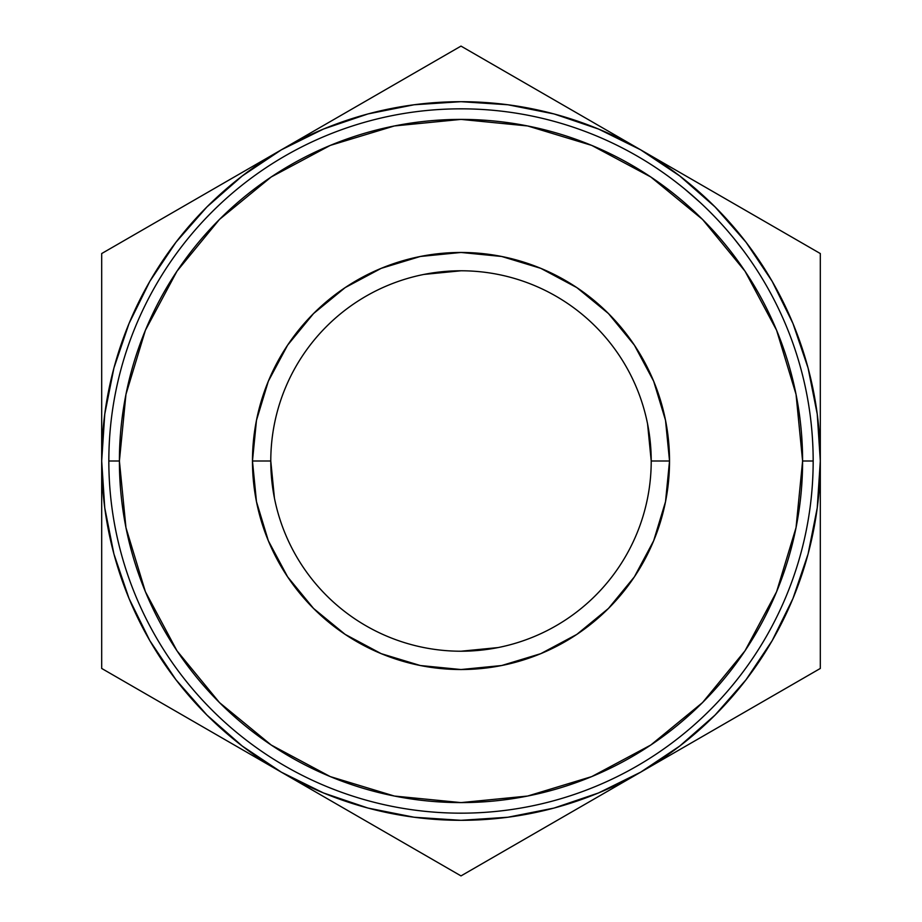 <?xml version="1.0" encoding="UTF-8"?>
<svg xmlns="http://www.w3.org/2000/svg" width="922" height="922" viewBox="0 0 922 922"><rect width="100%" height="100%" fill="white"/><g stroke="black" fill="none" stroke-linecap="round" stroke-linejoin="round"><path stroke-width="1.38" d="M651.22 461A190.22 190.22 0 0 0 461 270.78A190.22 190.22 0 0 0 270.78 461L252.467 461A208.533 208.533 0 0 1 461 252.467A208.533 208.533 0 0 1 669.533 461L651.22 461A190.22 190.22 0 0 1 461 651.22A190.22 190.22 0 0 1 270.78 461A190.22 190.22 0 0 1 461 270.78A190.22 190.22 0 0 1 651.22 461L669.533 461L665.523 501.683L653.652 540.799L634.382 576.849L608.451 608.451L576.849 634.382L540.799 653.652L501.683 665.523L461 669.533L420.317 665.523L381.201 653.652L345.151 634.382L313.549 608.451L287.618 576.849L268.348 540.799L256.477 501.683L252.467 461L256.477 420.317L268.348 381.201L287.618 345.151L313.549 313.549L345.151 287.618L381.201 268.348L420.317 256.477L461 252.467L501.683 256.477L540.799 268.348L576.849 287.618L608.451 313.549L634.382 345.151L653.652 381.201L665.523 420.317L669.533 461A208.533 208.533 0 0 1 461 669.533A208.533 208.533 0 0 1 252.467 461L270.78 461A190.22 190.22 0 0 0 461 651.22A190.22 190.22 0 0 0 651.22 461L647.567 423.89M813.169 461L802.601 461A341.601 341.601 0 0 1 461 802.601A341.601 341.601 0 0 1 119.399 461L108.831 461A352.169 352.169 0 0 0 461 813.169A352.169 352.169 0 0 0 813.169 461A352.169 352.169 0 0 1 461 813.169A352.169 352.169 0 0 1 108.831 461A352.169 352.169 0 0 1 461 108.831A352.169 352.169 0 0 1 813.169 461A352.169 352.169 0 0 0 461 108.831A352.169 352.169 0 0 0 108.831 461L119.399 461L125.957 527.638L145.399 591.728L176.966 650.782L219.448 702.552L271.218 745.034L330.272 776.601L394.362 796.043L461 802.601L527.638 796.043L591.728 776.601L650.782 745.034L702.552 702.552L745.034 650.782L776.601 591.728L796.043 527.638L802.601 461L796.043 394.362L776.601 330.272L745.034 271.218L702.552 219.448L650.782 176.966L591.728 145.399L527.638 125.957L461 119.399L394.362 125.957L330.272 145.399L271.218 176.966L219.448 219.448L176.966 271.218L145.399 330.272L125.957 394.362L119.399 461A341.601 341.601 0 0 1 461 119.399A341.601 341.601 0 0 1 802.601 461L813.169 461M367.832 808.029L414.232 817.261M507.768 817.261L553.995 808.075L598.505 792.966L640.652 772.175L593.78 799.236M745.967 679.86L772.175 640.652L792.966 598.505L808.075 553.995L817.261 507.768M817.261 414.232L808.075 368.005L792.966 323.495L772.175 281.348L746.059 242.267L715.069 206.931L679.733 175.941L640.652 149.825L687.144 176.667M554.168 113.971L507.768 104.739M414.232 104.739L368.005 113.925L323.495 129.034L281.348 149.825L327.829 122.983M176.033 242.14L149.825 281.348L129.034 323.495L113.925 368.005L104.739 414.232M104.739 507.768L113.925 553.995L129.034 598.505L149.825 640.652L175.941 679.733L206.931 715.069L242.267 746.059L281.348 772.175L234.856 745.333M498.111 647.567L461 651.22M274.433 498.111L270.78 461M423.89 274.433L461 270.78M150.159 225.567L188.756 203.278M207.75 192.318L234.119 177.082M128.365 238.141L144.477 228.84M101.685 354.175L101.685 302.969M101.685 406.775L101.685 375M354.935 107.344L373.929 96.372M412.56 74.071L418.081 70.879M509.44 74.071L548.071 96.372M567.065 107.344L593.434 122.557M487.68 61.509L503.792 70.81M714.25 192.318L733.244 203.278M771.841 225.567L777.407 228.771M820.315 406.879L820.315 461L817.238 414.105M820.315 354.279L820.315 374.816M820.315 284.299L820.315 302.877M820.315 567.779L820.315 619.031M820.315 515.121L820.315 546.942M714.25 729.682L687.535 745.103M771.864 696.421L733.244 718.722M793.635 683.859L777.523 693.16M412.676 847.998L373.929 825.628M354.935 814.656L328.566 799.443M434.32 860.491L418.208 851.19M567.065 814.656L548.071 825.628M507.526 849.035L504.011 851.075M101.685 515.121L101.685 461L104.762 507.895M101.685 567.618L101.685 547.184M101.685 637.701L101.685 619.111M150.136 696.421L144.696 693.286M207.75 729.682L189.125 718.941M817.238 507.895L820.315 461L820.315 253.55L461 46.1L281.348 149.825L242.267 175.941L206.931 206.931L175.941 242.267L149.825 281.348M104.762 414.105L101.685 461L101.685 668.45L281.348 772.175L323.495 792.966L368.005 808.075M414.105 817.238L461 820.315L507.895 817.238M281.348 772.175A359.315 359.315 0 0 1 101.685 461L101.685 668.45L461 875.9L820.315 668.45L820.315 461A359.315 359.315 0 0 1 281.348 772.175L461 875.9L640.652 772.175L679.733 746.059L715.069 715.069L746.059 679.733L772.175 640.652M640.652 149.825A359.315 359.315 0 0 1 820.315 461L820.315 253.55L461 46.1L101.685 253.55L101.685 461A359.315 359.315 0 0 1 640.652 149.825L598.505 129.034L553.995 113.925M507.895 104.762L461 101.685L414.105 104.762M281.348 149.825L101.685 253.55L101.685 461M640.652 772.175L820.315 668.45L820.315 461M675.93 182.026L679.952 185.172L675.93 182.026M679.952 185.172L679.007 184.412M672.38 179.317L676.414 182.395L672.38 179.317M699.994 202.344L685.542 189.702M695.2 197.988L696.778 199.406M685.438 189.609L693.517 196.501M690.163 193.585L691.903 195.084M698.934 201.365L700.466 202.771M742.556 249.459L744.492 252.052M734.315 238.913L735.041 239.812M742.936 249.966L734.189 238.763M741.207 247.684L743.881 251.222M741.138 247.58L736.839 242.06M661.408 171.411L656.694 168.207L661.408 171.411M659.818 170.316L663.149 172.621M663.079 172.575L659.875 170.351M735.03 239.789L736.943 242.186M697.47 200.028L684.424 188.78M699.141 201.561L697.493 200.051M678.385 183.927L673.752 180.355M661.673 171.596L660.636 170.881M660.774 170.973L661.616 171.561M696.997 199.601L694.462 197.331M694.623 197.469L695.488 198.253M684.977 189.229L691.834 195.038M689.034 192.629L686.636 190.6"/></g></svg>
